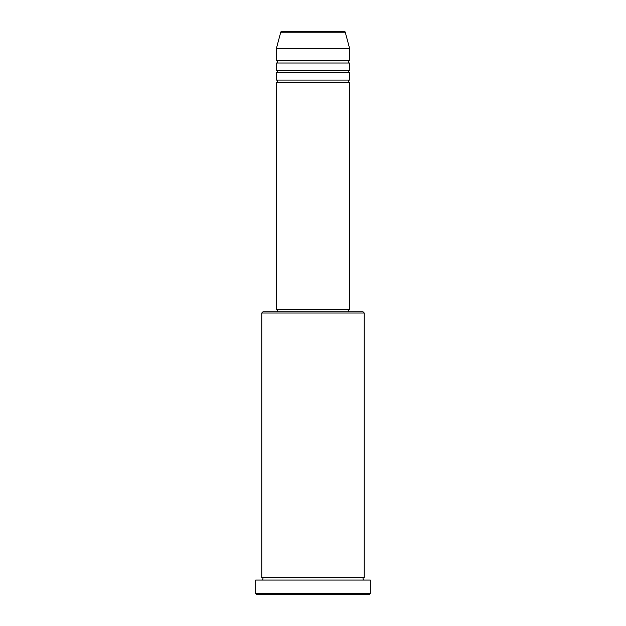 <?xml version="1.0" encoding="UTF-8"?>
<svg xmlns="http://www.w3.org/2000/svg" width="626" height="626" viewBox="0 0 626 626"><rect width="100%" height="100%" fill="white"/><g stroke="black" fill="none" stroke-linecap="round" stroke-linejoin="round"><path stroke-width="0.94" d="M345.255 32.208L280.745 32.208A1.221 1.221 0 0 1 281.927 31.3L344.073 31.3A1.221 1.221 0 0 1 345.255 32.208L349.582 48.374L276.418 48.374L276.418 60.566A1.221 1.221 0 0 1 277.639 61.786A1.221 1.221 0 0 1 276.418 63.007L276.418 70.323A1.221 1.221 0 0 1 277.639 71.544A1.221 1.221 0 0 1 276.418 72.765L276.418 80.081A1.221 1.221 0 0 1 277.639 81.302A1.221 1.221 0 0 1 276.418 82.515L276.418 309.338L349.582 309.338L349.582 82.515L276.418 82.515M349.582 48.374L349.582 60.566A1.221 1.221 0 0 0 348.361 61.786A1.221 1.221 0 0 0 349.582 63.007L349.582 70.323A1.221 1.221 0 0 0 348.361 71.544A1.221 1.221 0 0 0 349.582 72.765L349.582 80.081A1.221 1.221 0 0 0 348.361 81.302A1.221 1.221 0 0 0 349.582 82.515M261.785 313L262.998 311.779L363.002 311.779L364.215 313L261.785 313L261.785 577.626A1.221 1.221 0 0 1 262.998 578.847A1.221 1.221 0 0 1 261.785 580.067M369.097 594.7L256.903 594.7L255.682 593.479L370.318 593.479L369.097 594.7M364.215 313L364.215 577.626A1.221 1.221 0 0 0 363.002 578.847A1.221 1.221 0 0 0 364.215 580.067M349.582 72.765L276.418 72.765M349.582 80.081L276.418 80.081M277.639 309.338L277.639 311.779M348.361 309.338L348.361 311.779M364.215 577.626L261.785 577.626M370.318 593.479L370.318 580.067L255.682 580.067L255.682 593.479M280.745 32.208L276.418 48.374M349.582 60.566L276.418 60.566M349.582 63.007L276.418 63.007M349.582 70.323L276.418 70.323"/></g></svg>
